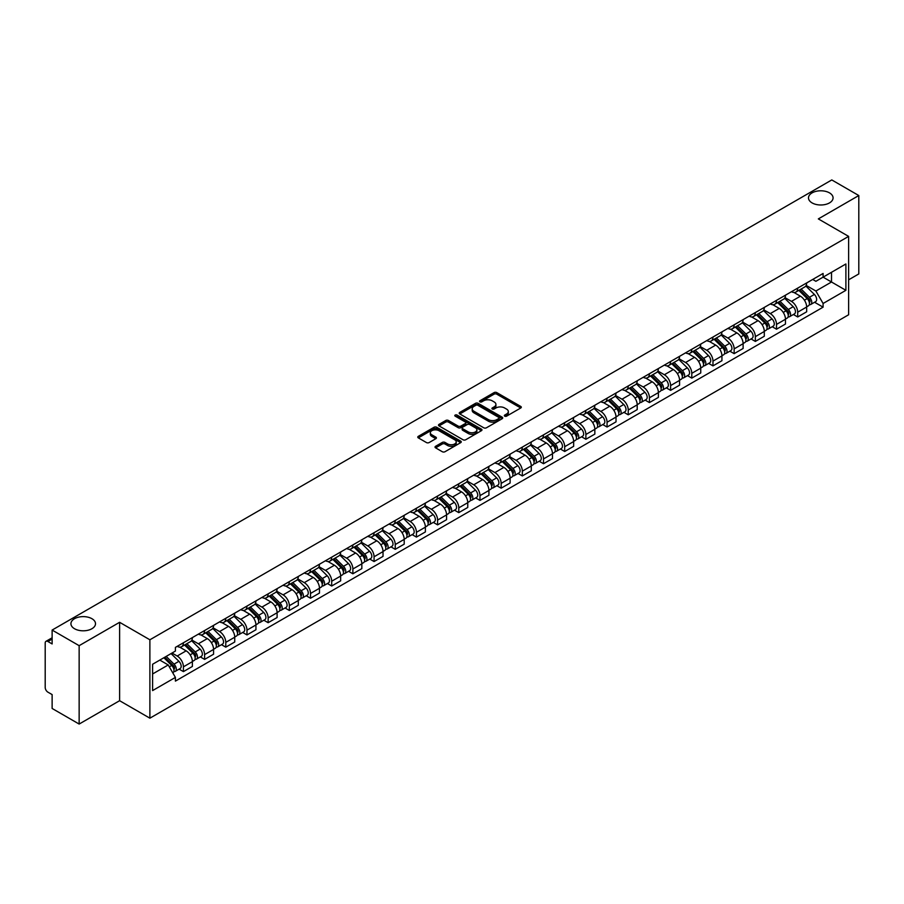 <?xml version="1.0" encoding="UTF-8"?>
<svg xmlns="http://www.w3.org/2000/svg" width="904" height="904" viewBox="0 0 904 904"><rect width="100%" height="100%" fill="white"/><g stroke="black" fill="none" stroke-linecap="round" stroke-linejoin="round"><path stroke-width="1.36" d="M504.726 416.156A1.322 0.757 0 0 0 506.59 416.156L520.749 407.986A1.887 1.085 0 0 0 521.303 407.218A1.887 1.085 0 0 0 520.749 406.438L496.759 392.596A1.887 1.085 0 0 0 494.092 392.596L479.934 400.766A1.322 0.757 0 0 0 481.798 401.851L483.629 400.788A6.034 3.48 0 0 1 492.16 400.788L494.16 401.941A6.034 3.48 0 0 1 495.923 404.404A6.034 3.48 0 0 1 494.16 406.868L492.33 407.919A1.322 0.757 0 0 0 494.194 409.003L496.025 407.941A6.034 3.48 0 0 1 504.556 407.941L506.556 409.094A6.034 3.48 0 0 1 508.319 411.557A6.034 3.48 0 0 1 506.556 414.021L504.726 415.083A1.322 0.757 0 0 0 504.726 416.156L504.726 415.083M91.914 618.698A12.294 7.096 0 0 0 78.512 617.161A12.294 7.096 0 0 0 70.93 623.715A12.294 7.096 0 0 0 74.523 628.732A12.294 7.096 0 0 0 87.925 630.269A12.294 7.096 0 0 0 95.508 623.715A12.294 7.096 0 0 0 91.914 618.698M829.476 192.868A12.294 7.096 0 0 0 816.075 191.332A12.294 7.096 0 0 0 808.492 197.886A12.294 7.096 0 0 0 812.086 202.903A12.294 7.096 0 0 0 825.488 204.451A12.294 7.096 0 0 0 833.07 197.886A12.294 7.096 0 0 0 829.476 192.868M435.581 446.305A1.887 1.085 0 0 0 435.027 447.073A1.887 1.085 0 0 0 435.581 447.842L442.316 451.729A1.887 1.085 0 0 0 444.983 451.729L460.701 442.644A1.887 1.085 0 0 0 461.255 441.875A1.887 1.085 0 0 0 460.701 441.107L436.711 427.253A1.887 1.085 0 0 0 434.056 427.253L418.326 436.338A1.887 1.085 0 0 0 417.772 437.107A1.887 1.085 0 0 0 418.326 437.875L426.451 442.564A1.887 1.085 0 0 0 429.117 442.564L435.852 438.689A1.887 1.085 0 0 0 436.406 437.909A1.887 1.085 0 0 0 435.852 437.14L431.818 434.813A5.04 2.915 0 0 1 430.338 432.756A5.04 2.915 0 0 1 433.457 430.067A5.04 2.915 0 0 1 438.948 430.699L454.746 439.819A5.04 2.915 0 0 1 456.215 441.875A5.04 2.915 0 0 1 453.107 444.565A5.04 2.915 0 0 1 447.616 443.932L444.983 442.418A1.887 1.085 0 0 0 442.316 442.418L435.581 446.305L435.581 447.842M149.883 639.783L119.61 622.302L79.145 645.671L52.127 630.065L831.782 179.941L858.8 195.535L818.335 218.904L848.619 236.385L149.883 639.783L149.883 718.183L848.619 314.773L848.619 236.385M483.764 427.795A1.887 1.085 0 0 0 486.431 427.795L502.161 418.721A1.887 1.085 0 0 0 502.703 417.942A1.887 1.085 0 0 0 502.161 417.173L478.171 403.331A1.887 1.085 0 0 0 475.504 403.331L459.774 412.405A1.887 1.085 0 0 0 459.221 413.173A1.887 1.085 0 0 0 459.774 413.942L483.764 427.795M455.706 416.439A1.322 0.757 0 0 1 457.04 416.631L457.04 415.06L481.436 429.14A1.887 1.085 0 0 1 481.979 429.908A1.887 1.085 0 0 1 481.436 430.677L465.707 439.762A1.887 1.085 0 0 1 463.04 439.762L439.05 425.908L445.774 422.055L445.774 420.484L439.05 424.371A1.887 1.085 0 0 0 438.496 425.14A1.887 1.085 0 0 0 439.05 425.908L439.05 424.371M445.774 422.055A1.887 1.085 0 0 1 448.44 422.055L448.44 420.484A1.887 1.085 0 0 0 445.774 420.484M448.44 420.484L458.17 426.1A1.887 1.085 0 0 0 460.837 426.1L465.3 423.524A1.887 1.085 0 0 0 465.854 422.756A1.887 1.085 0 0 0 465.3 421.987L455.175 416.134A1.322 0.757 0 0 1 457.04 415.06M79.145 645.671L79.145 724.059L52.127 708.465L52.127 694.588L47.912 692.159A3.842 2.215 -120 0 1 45.2 687.447L45.2 643.083A3.842 2.215 -120 0 1 45.991 641.32L52.127 637.783M848.619 279.811L858.8 273.935L858.8 195.535M79.145 724.059L119.61 700.702L149.883 718.183M52.127 630.065L52.127 643.942L47.912 641.512A3.842 2.215 -120 0 0 45.991 641.32M797.701 288.116A8.837 5.096 60 0 1 795.87 292.082L804.831 286.907A8.837 5.096 -120 0 0 806.662 282.952M784.977 297.631L791.452 301.371A8.837 5.096 60 0 1 797.701 312.185L806.662 307.01A8.837 5.096 -120 0 0 800.413 296.196L793.994 292.489M806.662 307.01L806.662 311.801L797.701 316.965L793.407 314.49M795.87 292.082A8.837 5.096 60 0 1 791.52 291.687M797.701 312.185L797.701 316.965M776.513 300.354A8.837 5.096 60 0 1 774.683 304.32L783.644 299.145A8.837 5.096 -120 0 0 785.474 295.179M772.219 326.717L776.513 329.203L785.474 324.027L785.474 319.248A8.837 5.096 -120 0 0 779.237 308.422L772.818 304.716M774.683 304.32A8.837 5.096 60 0 1 770.344 303.913M763.801 309.857L770.276 313.598A8.837 5.096 60 0 1 776.513 324.412L776.513 329.203M755.337 312.581A8.837 5.096 60 0 1 753.507 316.547L762.467 311.371A8.837 5.096 -120 0 0 764.298 307.405M751.043 338.943L755.337 341.429L764.298 336.254L764.298 331.474A8.837 5.096 -120 0 0 758.049 320.649L751.631 316.954M753.507 316.547A8.837 5.096 60 0 1 749.156 316.14M742.613 322.095L749.088 325.824A8.837 5.096 60 0 1 755.337 336.65L755.337 341.429M734.15 324.807A8.837 5.096 60 0 1 732.319 328.773L741.28 323.598A8.837 5.096 -120 0 0 743.111 319.632M729.856 351.181L734.15 353.656L743.111 348.481L743.111 343.701A8.837 5.096 -120 0 0 736.873 332.887L730.455 329.18M732.319 328.773A8.837 5.096 60 0 1 727.98 328.378M721.437 334.322L727.912 338.062A8.837 5.096 60 0 1 734.15 348.876L734.15 353.656M712.973 337.034A8.837 5.096 60 0 1 711.143 341L720.104 335.825A8.837 5.096 -120 0 0 721.934 331.858M708.679 363.408L712.973 365.883L721.934 360.707L721.934 355.927A8.837 5.096 -120 0 0 715.685 345.113L709.267 341.407M711.143 341A8.837 5.096 60 0 1 706.792 340.605M700.25 346.548L706.725 350.289A8.837 5.096 60 0 1 712.973 361.103L712.973 365.883M691.786 349.272A8.837 5.096 60 0 1 689.955 353.227L698.916 348.063A8.837 5.096 -120 0 0 700.747 344.096M687.492 375.635L691.786 378.121L700.747 372.945L700.747 368.154A8.837 5.096 -120 0 0 694.509 357.34L688.091 353.633M689.955 353.227A8.837 5.096 60 0 1 685.616 352.831M679.073 358.775L685.548 362.515A8.837 5.096 60 0 1 691.786 373.329L691.786 378.121M670.61 361.498A8.837 5.096 60 0 1 668.779 365.465L677.74 360.289A8.837 5.096 -120 0 0 679.571 356.323M666.316 387.861L670.61 390.347L679.571 385.172L679.571 380.392A8.837 5.096 -120 0 0 673.322 369.566L666.903 365.871M668.779 365.465A8.837 5.096 60 0 1 664.429 365.058M657.886 371.013L664.361 374.742A8.837 5.096 60 0 1 670.61 385.567L670.61 390.347M649.422 373.725A8.837 5.096 60 0 1 647.592 377.691L656.553 372.516A8.837 5.096 -120 0 0 658.383 368.549M645.128 400.088L649.422 402.574L658.383 397.398L658.383 392.618A8.837 5.096 -120 0 0 652.146 381.804L645.727 378.098M647.592 377.691A8.837 5.096 60 0 1 643.252 377.296M636.71 383.239L643.185 386.968A8.837 5.096 60 0 1 649.422 397.794L649.422 402.574M628.246 385.951A8.837 5.096 60 0 1 626.415 389.918L635.376 384.742A8.837 5.096 -120 0 0 637.207 380.776M623.952 412.326L628.246 414.8L637.207 409.625L637.207 404.845A8.837 5.096 -120 0 0 630.958 394.031L624.54 390.325M626.415 389.918A8.837 5.096 60 0 1 622.065 389.522M615.522 395.466L621.997 399.206A8.837 5.096 60 0 1 628.246 410.02L628.246 414.8M607.059 398.178A8.837 5.096 60 0 1 605.228 402.144L614.189 396.98A8.837 5.096 -120 0 0 616.019 393.014M602.765 424.552L607.059 427.027L616.019 421.863L616.019 417.072A8.837 5.096 -120 0 0 609.782 406.258L603.364 402.551M605.228 402.144A8.837 5.096 60 0 1 600.889 401.749M594.346 407.693L600.821 411.433A8.837 5.096 60 0 1 607.059 422.247L607.059 427.027M585.882 410.416A8.837 5.096 60 0 1 584.052 414.382L593.013 409.207A8.837 5.096 -120 0 0 594.843 405.241M581.588 436.779L585.882 439.265L594.843 434.089L594.843 429.31A8.837 5.096 -120 0 0 588.594 418.484L582.176 414.789M584.052 414.382A8.837 5.096 60 0 1 579.701 413.976M573.159 419.919L579.634 423.66A8.837 5.096 60 0 1 585.882 434.485L585.882 439.265M564.695 422.643A8.837 5.096 60 0 1 562.864 426.609L571.825 421.433A8.837 5.096 -120 0 0 573.656 417.467M560.401 449.005L564.695 451.491L573.656 446.316L573.656 441.536A8.837 5.096 -120 0 0 567.418 430.722L561 427.016M562.864 426.609A8.837 5.096 60 0 1 558.525 426.213M551.982 432.157L558.457 435.886A8.837 5.096 60 0 1 564.695 446.712L564.695 451.491M543.519 434.869A8.837 5.096 60 0 1 541.688 438.835L550.649 433.66A8.837 5.096 -120 0 0 552.48 429.694M539.225 461.243L543.519 463.718L552.48 458.543L552.48 453.763A8.837 5.096 -120 0 0 546.231 442.949L539.812 439.242M541.688 438.835A8.837 5.096 60 0 1 537.338 438.44M530.795 444.384L537.27 448.124A8.837 5.096 60 0 1 543.519 458.938L543.519 463.718M522.331 447.096A8.837 5.096 60 0 1 520.501 451.062L529.462 445.887A8.837 5.096 -120 0 0 531.292 441.932M518.037 473.47L522.331 475.945L531.292 470.781L531.292 465.989A8.837 5.096 -120 0 0 525.054 455.175L518.636 451.469M520.501 451.062A8.837 5.096 60 0 1 516.161 450.667M509.619 456.61L516.094 460.351A8.837 5.096 60 0 1 522.331 471.165L522.331 475.945M501.155 459.334A8.837 5.096 60 0 1 499.324 463.3L508.285 458.125A8.837 5.096 -120 0 0 510.116 454.158M496.861 485.697L501.155 488.183L510.116 483.007L510.116 478.227A8.837 5.096 -120 0 0 503.867 467.402L497.449 463.695M499.324 463.3A8.837 5.096 60 0 1 494.974 462.893M488.431 468.837L494.906 472.577A8.837 5.096 60 0 1 501.155 483.391L501.155 488.183M479.967 471.56A8.837 5.096 60 0 1 478.137 475.527L487.098 470.351A8.837 5.096 -120 0 0 488.928 466.385M475.673 497.923L479.967 500.409L488.928 495.234L488.928 490.454A8.837 5.096 -120 0 0 482.691 479.628L476.272 475.933M478.137 475.527A8.837 5.096 60 0 1 473.798 475.12M467.255 481.075L473.73 484.804A8.837 5.096 60 0 1 479.967 495.629L479.967 500.409M458.791 483.787A8.837 5.096 60 0 1 456.961 487.753L465.922 482.578A8.837 5.096 -120 0 0 467.752 478.611M454.497 510.161L458.791 512.636L467.752 507.46L467.752 502.68A8.837 5.096 -120 0 0 461.503 491.866L455.085 488.16M456.961 487.753A8.837 5.096 60 0 1 452.61 487.358M446.067 493.301L452.542 497.042A8.837 5.096 60 0 1 458.791 507.856L458.791 512.636M437.604 496.013A8.837 5.096 60 0 1 435.773 499.98L444.734 494.804A8.837 5.096 -120 0 0 446.565 490.838M433.31 522.388L437.604 524.862L446.565 519.687L446.565 514.907A8.837 5.096 -120 0 0 440.327 504.093L433.909 500.387M435.773 499.98A8.837 5.096 60 0 1 431.434 499.584M424.891 505.528L431.366 509.268A8.837 5.096 60 0 1 437.604 520.082L437.604 524.862M416.428 508.251A8.837 5.096 60 0 1 414.597 512.206L423.558 507.042A8.837 5.096 -120 0 0 425.388 503.076M412.134 534.614L416.428 537.1L425.388 531.925L425.388 527.145A8.837 5.096 -120 0 0 419.14 516.32L412.721 512.613M414.597 512.206A8.837 5.096 60 0 1 410.246 511.811M403.704 517.755L410.179 521.495A8.837 5.096 60 0 1 416.428 532.309L416.428 537.1M395.24 520.478A8.837 5.096 60 0 1 393.409 524.444L402.37 519.269A8.837 5.096 -120 0 0 404.201 515.303M390.946 546.841L395.24 549.327L404.201 544.151L404.201 539.372A8.837 5.096 -120 0 0 397.963 528.546L391.545 524.851M393.409 524.444A8.837 5.096 60 0 1 389.07 524.037M382.528 529.993L389.002 533.722A8.837 5.096 60 0 1 395.24 544.547L395.24 549.327M374.064 532.705A8.837 5.096 60 0 1 372.233 536.671L381.194 531.495A8.837 5.096 -120 0 0 383.025 527.529M369.77 559.067L374.064 561.553L383.025 556.378L383.025 551.598A8.837 5.096 -120 0 0 376.776 540.784L370.357 537.078M372.233 536.671A8.837 5.096 60 0 1 367.883 536.275M361.34 542.219L367.815 545.948A8.837 5.096 60 0 1 374.064 556.774L374.064 561.553M352.876 544.931A8.837 5.096 60 0 1 351.046 548.897L360.007 543.722A8.837 5.096 -120 0 0 361.837 539.756M348.582 571.305L352.876 573.78L361.837 568.605L361.837 563.825A8.837 5.096 -120 0 0 355.6 553.011L349.181 549.304M351.046 548.897A8.837 5.096 60 0 1 346.707 548.502M340.164 554.446L346.639 558.186A8.837 5.096 60 0 1 352.876 569L352.876 573.78M331.7 557.169A8.837 5.096 60 0 1 329.87 561.124L338.83 555.96A8.837 5.096 -120 0 0 340.661 551.994M327.406 583.532L331.7 586.007L340.661 580.843L340.661 576.051A8.837 5.096 -120 0 0 334.412 565.237L327.994 561.531M329.87 561.124A8.837 5.096 60 0 1 325.519 560.729M318.976 566.672L325.451 570.413A8.837 5.096 60 0 1 331.7 581.227L331.7 586.007M310.513 569.396A8.837 5.096 60 0 1 308.682 573.362L317.643 568.187A8.837 5.096 -120 0 0 319.474 564.22M306.219 595.759L310.513 598.245L319.474 593.069L319.474 588.289A8.837 5.096 -120 0 0 313.236 577.464L306.818 573.769M308.682 573.362A8.837 5.096 60 0 1 304.343 572.955M297.8 578.899L304.275 582.639A8.837 5.096 60 0 1 310.513 593.465L310.513 598.245M289.337 581.622A8.837 5.096 60 0 1 287.506 585.589L296.467 580.413A8.837 5.096 -120 0 0 298.297 576.447M285.042 607.985L289.337 610.471L298.297 605.296L298.297 600.516A8.837 5.096 -120 0 0 292.048 589.702L285.63 585.995M287.506 585.589A8.837 5.096 60 0 1 283.155 585.193M276.613 591.137L283.088 594.866A8.837 5.096 60 0 1 289.337 605.691L289.337 610.471M268.149 593.849A8.837 5.096 60 0 1 266.318 597.815L275.279 592.64A8.837 5.096 -120 0 0 277.11 588.673M263.855 620.223L268.149 622.698L277.11 617.522L277.11 612.742A8.837 5.096 -120 0 0 270.872 601.928L264.454 598.222M266.318 597.815A8.837 5.096 60 0 1 261.979 597.42M255.436 603.364L261.911 607.104A8.837 5.096 60 0 1 268.149 617.918L268.149 622.698M246.973 606.075A8.837 5.096 60 0 1 245.142 610.042L254.103 604.866A8.837 5.096 -120 0 0 255.934 600.911M242.679 632.45L246.973 634.924L255.934 629.76L255.934 624.969A8.837 5.096 -120 0 0 249.685 614.155L243.266 610.449M245.142 610.042A8.837 5.096 60 0 1 240.792 609.646M234.249 615.59L240.724 619.33A8.837 5.096 60 0 1 246.973 630.144L246.973 634.924M225.785 618.313A8.837 5.096 60 0 1 223.955 622.28L232.916 617.104A8.837 5.096 -120 0 0 234.746 613.138M221.491 644.676L225.785 647.162L234.746 641.987L234.746 637.207A8.837 5.096 -120 0 0 228.509 626.382L222.09 622.675M223.955 622.28A8.837 5.096 60 0 1 219.615 621.873M213.073 627.817L219.548 631.557A8.837 5.096 60 0 1 225.785 642.371L225.785 647.162M204.609 630.54A8.837 5.096 60 0 1 202.778 634.506L211.739 629.331A8.837 5.096 -120 0 0 213.57 625.365M200.315 656.903L204.609 659.389L213.57 654.213L213.57 649.434A8.837 5.096 -120 0 0 207.321 638.608L200.903 634.913M202.778 634.506A8.837 5.096 60 0 1 198.428 634.111M191.885 640.055L198.36 643.784A8.837 5.096 60 0 1 204.609 654.609L204.609 659.389M183.422 642.767A8.837 5.096 60 0 1 181.591 646.733L190.552 641.557A8.837 5.096 -120 0 0 192.382 637.591M179.128 669.141L183.422 671.615L192.382 666.44L192.382 661.66A8.837 5.096 -120 0 0 186.145 650.846L179.726 647.14M181.591 646.733A8.837 5.096 60 0 1 177.252 646.337M172.02 653.038L177.184 656.021A8.837 5.096 60 0 1 183.422 666.836L183.422 671.615M812.707 279.46L815.894 281.302L845.895 263.979L831.51 272.285L831.51 282.003L815.894 291.02L806.165 285.404M152.607 673.966L168.223 664.948L175.41 677.412L152.607 690.588L152.607 664.248L175.41 651.072L175.41 647.388L823.092 273.46L823.092 277.144L845.895 290.32L823.092 303.484L815.894 291.02M845.895 263.979L845.895 290.32M175.41 677.412L175.41 681.107L823.092 307.168L823.092 303.484M119.61 622.302L119.61 700.702M168.223 664.948L159.805 660.089M814.583 302.264L823.092 307.168M505.246 416.348L506.556 415.591A6.034 3.48 0 0 0 508.319 413.128L508.319 411.557M495.923 404.404L495.923 405.975A6.034 3.48 0 0 1 494.16 408.438L492.849 409.184M520.727 407.998L496.759 394.155A1.887 1.085 0 0 0 494.092 394.155L480.453 402.031M502.127 418.733L478.171 404.89A1.887 1.085 0 0 0 475.504 404.89L459.797 413.964M498.827 418.484A1.322 0.757 0 0 0 498.827 417.411L477.764 405.252A1.322 0.757 0 0 0 475.899 405.252L473.967 406.371A6.034 3.48 0 0 0 472.204 408.834A6.034 3.48 0 0 0 473.967 411.286L488.363 419.603A6.034 3.48 0 0 0 496.895 419.603L498.827 418.484L498.827 420.055A1.322 0.757 0 0 0 499.211 419.512L499.211 417.942M472.204 408.834L472.204 410.393A6.034 3.48 0 0 0 473.967 412.857L473.967 411.286M498.827 420.055L496.895 421.174A6.034 3.48 0 0 1 488.363 421.174L473.967 412.857M448.44 422.055L458.17 427.671A1.887 1.085 0 0 0 460.837 427.671L465.3 425.095A1.887 1.085 0 0 0 465.854 424.326L465.854 422.756M457.04 416.631L481.403 430.699M468.272 431.931A5.04 2.915 0 0 0 473.764 432.564A5.04 2.915 0 0 0 476.871 429.875A5.04 2.915 0 0 0 475.402 427.818L469.831 424.597A1.887 1.085 0 0 0 467.165 424.597L462.701 427.185A1.887 1.085 0 0 0 462.159 427.954A1.887 1.085 0 0 0 462.701 428.722L468.272 431.931L468.272 433.502A5.04 2.915 0 0 0 473.764 434.135A5.04 2.915 0 0 0 476.871 431.445L476.871 429.875M462.159 427.954L462.159 429.513A1.887 1.085 0 0 0 462.701 430.293L462.701 428.722M468.272 433.502L462.701 430.293M456.215 441.875L456.215 443.446A5.04 2.915 0 0 1 453.107 446.135A5.04 2.915 0 0 1 447.616 445.502L444.983 443.988A1.887 1.085 0 0 0 442.316 443.988L435.604 447.853M430.338 432.756L430.338 434.327A5.04 2.915 0 0 0 431.818 436.383L431.818 434.813M435.83 438.7L431.818 436.383M460.678 442.666L436.711 428.824A1.887 1.085 0 0 0 434.056 428.824L418.349 437.886L418.326 436.338M798.842 290.376L807.182 298.602A4.802 2.768 60 0 1 808.447 305.801L806.662 306.84M800.503 292.015L804.04 294.06M799.769 289.834L808.899 298.851A2.305 1.333 60 0 1 809.509 302.309A2.305 1.333 60 0 1 809.295 302.388M801.147 289.043L809.487 297.269A4.802 2.768 60 0 1 810.752 304.467A4.802 2.768 60 0 1 809.306 304.625M805.814 286.003L814.38 294.444A4.802 2.768 60 0 1 815.645 301.642L810.752 304.467M777.655 302.603L786.005 310.829A4.802 2.768 60 0 1 787.271 318.027L785.474 319.067M779.316 304.241L782.853 306.286M778.581 302.072L787.723 311.078A2.305 1.333 60 0 1 788.333 314.536A2.305 1.333 60 0 1 788.118 314.615M779.96 301.269L788.311 309.496A4.802 2.768 60 0 1 789.576 316.694A4.802 2.768 60 0 1 788.13 316.852M784.638 298.23L793.192 306.682A4.802 2.768 60 0 1 794.469 313.88L789.576 316.694M756.478 314.829L764.818 323.067A4.802 2.768 60 0 1 766.083 330.254L764.298 331.293M758.14 316.468L761.676 318.513M757.405 314.298L766.535 323.316A2.305 1.333 60 0 1 767.146 326.762A2.305 1.333 60 0 1 766.931 326.852M758.784 313.496L767.123 321.734A4.802 2.768 60 0 1 768.389 328.932A4.802 2.768 60 0 1 766.942 329.079M763.451 310.456L772.016 318.909A4.802 2.768 60 0 1 773.282 326.107L768.389 328.932M735.291 327.056L743.642 335.294A4.802 2.768 60 0 1 744.907 342.492L743.111 343.52M736.952 328.706L740.489 330.74M736.218 326.525L745.359 335.542A2.305 1.333 60 0 1 745.969 338.989A2.305 1.333 60 0 1 745.755 339.079M737.596 325.722L745.947 333.96A4.802 2.768 60 0 1 747.212 341.158A4.802 2.768 60 0 1 745.766 341.305M742.274 322.694L750.828 331.135A4.802 2.768 60 0 1 752.105 338.333L747.212 341.158M714.115 339.294L722.454 347.52A4.802 2.768 60 0 1 723.72 354.718L721.934 355.747M715.776 340.932L719.313 342.978M715.041 338.751L724.172 347.769A2.305 1.333 60 0 1 724.782 351.227A2.305 1.333 60 0 1 724.567 351.306M716.42 337.96L724.759 346.187A4.802 2.768 60 0 1 726.025 353.385A4.802 2.768 60 0 1 724.579 353.543M721.087 334.921L729.652 343.362A4.802 2.768 60 0 1 730.918 350.56L726.025 353.385M692.927 351.52L701.278 359.747A4.802 2.768 60 0 1 702.544 366.945L700.747 367.984M694.588 353.159L698.125 355.204M693.854 350.978L702.996 359.995A2.305 1.333 60 0 1 703.606 363.453A2.305 1.333 60 0 1 703.391 363.532M695.232 350.187L703.583 358.413A4.802 2.768 60 0 1 704.849 365.611A4.802 2.768 60 0 1 703.402 365.77M699.911 347.147L708.465 355.6A4.802 2.768 60 0 1 709.742 362.798L704.849 365.611M671.751 363.747L680.09 371.973A4.802 2.768 60 0 1 681.356 379.171L679.571 380.211M673.412 365.385L676.949 367.431M672.678 363.216L681.808 372.222A2.305 1.333 60 0 1 682.418 375.68A2.305 1.333 60 0 1 682.204 375.77M674.056 362.414L682.396 370.651A4.802 2.768 60 0 1 683.661 377.838A4.802 2.768 60 0 1 682.215 377.996M678.723 359.374L687.289 367.826A4.802 2.768 60 0 1 688.554 375.024L683.661 377.838M650.564 375.974L658.914 384.211A4.802 2.768 60 0 1 660.18 391.409L658.383 392.438M652.225 377.612L655.762 379.657M651.49 375.442L660.632 384.46A2.305 1.333 60 0 1 661.242 387.906A2.305 1.333 60 0 1 661.027 387.997M652.869 374.64L661.219 382.878A4.802 2.768 60 0 1 662.485 390.076A4.802 2.768 60 0 1 661.039 390.223M657.547 371.601L666.101 380.053A4.802 2.768 60 0 1 667.378 387.251L662.485 390.076M629.387 388.2L637.727 396.438A4.802 2.768 60 0 1 638.992 403.636L637.207 404.664M631.048 389.85L634.585 391.884M630.314 387.669L639.444 396.686A2.305 1.333 60 0 1 640.055 400.144A2.305 1.333 60 0 1 639.84 400.223M631.693 386.867L640.032 395.104A4.802 2.768 60 0 1 641.298 402.303A4.802 2.768 60 0 1 639.851 402.461M636.359 383.838L644.925 392.279A4.802 2.768 60 0 1 646.19 399.478L641.298 402.303M608.2 400.438L616.551 408.664A4.802 2.768 60 0 1 617.816 415.863L616.019 416.902M609.861 402.077L613.398 404.122M609.126 399.896L618.268 408.913A2.305 1.333 60 0 1 618.878 412.371A2.305 1.333 60 0 1 618.664 412.45M610.505 399.105L618.856 407.331A4.802 2.768 60 0 1 620.121 414.529A4.802 2.768 60 0 1 618.675 414.687M615.183 396.065L623.737 404.506A4.802 2.768 60 0 1 625.014 411.704L620.121 414.529M587.024 412.665L595.363 420.891A4.802 2.768 60 0 1 596.629 428.089L594.843 429.129M588.685 414.303L592.222 416.348M587.95 412.134L597.081 421.14A2.305 1.333 60 0 1 597.691 424.597A2.305 1.333 60 0 1 597.476 424.677M589.329 411.331L597.668 419.558A4.802 2.768 60 0 1 598.934 426.756A4.802 2.768 60 0 1 597.487 426.914M593.996 408.292L602.561 416.744A4.802 2.768 60 0 1 603.827 423.942L598.934 426.756M565.836 424.891L574.187 433.129A4.802 2.768 60 0 1 575.452 440.327L573.656 441.355M567.497 426.53L571.034 428.575M566.763 424.36L575.904 433.378A2.305 1.333 60 0 1 576.515 436.824A2.305 1.333 60 0 1 576.3 436.914M568.141 423.558L576.492 431.796A4.802 2.768 60 0 1 577.758 438.994A4.802 2.768 60 0 1 576.311 439.141M572.82 420.518L581.374 428.971A4.802 2.768 60 0 1 582.651 436.169L577.758 438.994M544.66 437.118L552.999 445.356A4.802 2.768 60 0 1 554.265 452.554L552.48 453.582M546.321 438.768L549.858 440.802M545.587 436.587L554.717 445.604A2.305 1.333 60 0 1 555.327 449.062A2.305 1.333 60 0 1 555.112 449.141M546.965 435.784L555.305 444.022A4.802 2.768 60 0 1 556.57 451.22A4.802 2.768 60 0 1 555.124 451.378M551.632 432.756L560.197 441.197A4.802 2.768 60 0 1 561.463 448.395L556.57 451.22M523.472 449.356L531.823 457.582A4.802 2.768 60 0 1 533.089 464.78L531.292 465.82M525.134 450.994L528.67 453.04M524.399 448.813L533.541 457.831A2.305 1.333 60 0 1 534.151 461.289A2.305 1.333 60 0 1 533.936 461.368M525.778 448.022L534.128 456.249A4.802 2.768 60 0 1 535.394 463.447A4.802 2.768 60 0 1 533.948 463.605M530.456 444.983L539.01 453.424A4.802 2.768 60 0 1 540.287 460.622L535.394 463.447M502.296 461.582L510.636 469.809A4.802 2.768 60 0 1 511.901 477.007L510.116 478.046M503.957 463.221L507.494 465.266M503.223 461.051L512.353 470.057A2.305 1.333 60 0 1 512.963 473.515A2.305 1.333 60 0 1 512.749 473.594M504.601 460.249L512.941 468.475A4.802 2.768 60 0 1 514.207 475.673A4.802 2.768 60 0 1 512.76 475.832M509.268 457.209L517.834 465.662A4.802 2.768 60 0 1 519.099 472.86L514.207 475.673M481.109 473.809L489.459 482.047A4.802 2.768 60 0 1 490.725 489.245L488.928 490.273M482.77 475.447L486.307 477.493M482.035 473.278L491.177 482.295A2.305 1.333 60 0 1 491.787 485.742A2.305 1.333 60 0 1 491.573 485.832M483.414 472.476L491.765 480.713A4.802 2.768 60 0 1 493.03 487.911A4.802 2.768 60 0 1 491.584 488.058M488.092 469.436L496.646 477.888A4.802 2.768 60 0 1 497.923 485.086L493.03 487.911M459.933 486.036L468.272 494.273A4.802 2.768 60 0 1 469.538 501.471L467.752 502.5M461.594 487.685L465.131 489.719M460.859 485.504L469.99 494.522A2.305 1.333 60 0 1 470.6 497.968A2.305 1.333 60 0 1 470.385 498.059M462.238 484.702L470.577 492.94A4.802 2.768 60 0 1 471.843 500.138A4.802 2.768 60 0 1 470.396 500.285M466.905 481.674L475.47 490.115A4.802 2.768 60 0 1 476.736 497.313L471.843 500.138M438.745 498.273L447.096 506.5A4.802 2.768 60 0 1 448.361 513.698L446.565 514.726M440.406 499.912L443.943 501.957M439.672 497.731L448.813 506.748A2.305 1.333 60 0 1 449.424 510.206A2.305 1.333 60 0 1 449.209 510.285M441.05 496.94L449.401 505.166A4.802 2.768 60 0 1 450.667 512.365A4.802 2.768 60 0 1 449.22 512.523M445.728 493.9L454.283 502.341A4.802 2.768 60 0 1 455.559 509.54L450.667 512.365M417.569 510.5L425.908 518.726A4.802 2.768 60 0 1 427.174 525.925L425.388 526.964M419.23 512.139L422.767 514.184M418.495 509.958L427.626 518.975A2.305 1.333 60 0 1 428.236 522.433A2.305 1.333 60 0 1 428.021 522.512M419.874 509.167L428.213 517.393A4.802 2.768 60 0 1 429.479 524.591A4.802 2.768 60 0 1 428.033 524.749M424.541 506.127L433.106 514.579A4.802 2.768 60 0 1 434.372 521.777L429.479 524.591M396.381 522.727L404.732 530.964A4.802 2.768 60 0 1 405.998 538.151L404.201 539.191M398.042 524.365L401.579 526.41M397.308 522.196L406.45 531.202A2.305 1.333 60 0 1 407.06 534.659A2.305 1.333 60 0 1 406.845 534.75M398.687 521.393L407.037 529.631A4.802 2.768 60 0 1 408.303 536.829A4.802 2.768 60 0 1 406.856 536.976M403.365 518.354L411.919 526.806A4.802 2.768 60 0 1 413.196 534.004L408.303 536.829M375.205 534.953L383.545 543.191A4.802 2.768 60 0 1 384.81 550.389L383.025 551.417M376.866 536.603L380.403 538.637M376.132 534.422L385.262 543.44A2.305 1.333 60 0 1 385.872 546.886A2.305 1.333 60 0 1 385.658 546.976M377.51 533.62L385.85 541.858A4.802 2.768 60 0 1 387.115 549.056A4.802 2.768 60 0 1 385.669 549.203M382.177 530.58L390.743 539.033A4.802 2.768 60 0 1 392.008 546.231L387.115 549.056M354.018 547.18L362.368 555.418A4.802 2.768 60 0 1 363.634 562.616L361.837 563.644M355.679 548.83L359.216 550.864M354.944 546.649L364.086 555.666A2.305 1.333 60 0 1 364.696 559.124A2.305 1.333 60 0 1 364.481 559.203M356.323 545.858L364.674 554.084A4.802 2.768 60 0 1 365.939 561.282A4.802 2.768 60 0 1 364.493 561.44M361.001 542.818L369.555 551.259A4.802 2.768 60 0 1 370.832 558.457L365.939 561.282M332.841 559.418L341.181 567.644A4.802 2.768 60 0 1 342.446 574.842L340.661 575.882M334.503 561.056L338.039 563.102M333.768 558.875L342.898 567.893A2.305 1.333 60 0 1 343.509 571.351A2.305 1.333 60 0 1 343.294 571.43M335.147 558.084L343.486 566.311A4.802 2.768 60 0 1 344.752 573.509A4.802 2.768 60 0 1 343.305 573.667M339.814 555.045L348.379 563.497A4.802 2.768 60 0 1 349.645 570.684L344.752 573.509M311.654 571.644L320.005 579.871A4.802 2.768 60 0 1 321.27 587.069L319.474 588.109M313.315 573.283L316.852 575.328M312.581 571.113L321.722 580.119A2.305 1.333 60 0 1 322.332 583.577A2.305 1.333 60 0 1 322.118 583.656M313.959 570.311L322.31 578.537A4.802 2.768 60 0 1 323.575 585.736A4.802 2.768 60 0 1 322.129 585.894M318.637 567.271L327.191 575.724A4.802 2.768 60 0 1 328.468 582.922L323.575 585.736M290.478 583.871L298.817 592.109A4.802 2.768 60 0 1 300.083 599.307L298.297 600.335M292.139 585.509L295.676 587.555M291.404 583.34L300.535 592.357A2.305 1.333 60 0 1 301.145 595.804A2.305 1.333 60 0 1 300.93 595.894M292.783 582.538L301.122 590.775A4.802 2.768 60 0 1 302.388 597.973A4.802 2.768 60 0 1 300.942 598.12M297.45 579.498L306.015 587.95A4.802 2.768 60 0 1 307.281 595.148L302.388 597.973M269.29 596.098L277.641 604.335A4.802 2.768 60 0 1 278.907 611.533L277.11 612.562M270.951 597.747L274.488 599.781M270.217 595.566L279.359 604.584A2.305 1.333 60 0 1 279.969 608.042A2.305 1.333 60 0 1 279.754 608.121M271.595 594.764L279.946 603.002A4.802 2.768 60 0 1 281.212 610.2A4.802 2.768 60 0 1 279.765 610.358M276.274 591.736L284.828 600.177A4.802 2.768 60 0 1 286.105 607.375L281.212 610.2M248.114 608.336L256.453 616.562A4.802 2.768 60 0 1 257.719 623.76L255.934 624.8M249.775 609.974L253.312 612.019M249.041 607.793L258.171 616.81A2.305 1.333 60 0 1 258.781 620.268A2.305 1.333 60 0 1 258.567 620.347M250.419 607.002L258.759 615.228A4.802 2.768 60 0 1 260.024 622.427A4.802 2.768 60 0 1 258.578 622.585M255.086 603.962L263.652 612.404A4.802 2.768 60 0 1 264.917 619.602L260.024 622.427M226.927 620.562L235.277 628.788A4.802 2.768 60 0 1 236.543 635.987L234.746 637.026M228.588 622.201L232.125 624.246M227.853 620.031L236.995 629.037A2.305 1.333 60 0 1 237.605 632.495A2.305 1.333 60 0 1 237.39 632.574M229.232 619.229L237.582 627.455A4.802 2.768 60 0 1 238.848 634.653A4.802 2.768 60 0 1 237.402 634.811M233.91 616.189L242.464 624.641A4.802 2.768 60 0 1 243.741 631.839L238.848 634.653M205.75 632.789L214.09 641.026A4.802 2.768 60 0 1 215.355 648.224L213.57 649.253M207.411 634.427L210.948 636.472M206.677 632.258L215.807 641.275A2.305 1.333 60 0 1 216.418 644.721A2.305 1.333 60 0 1 216.203 644.812M208.056 631.455L216.395 639.693A4.802 2.768 60 0 1 217.661 646.891A4.802 2.768 60 0 1 216.214 647.038M212.722 628.416L221.288 636.868A4.802 2.768 60 0 1 222.553 644.066L217.661 646.891M184.563 645.015L192.914 653.253A4.802 2.768 60 0 1 194.179 660.451L192.382 661.479M186.224 646.665L189.761 648.699M185.489 644.484L194.631 653.502A2.305 1.333 60 0 1 195.241 656.959A2.305 1.333 60 0 1 195.027 657.038M186.868 643.682L195.219 651.92A4.802 2.768 60 0 1 196.484 659.118A4.802 2.768 60 0 1 195.038 659.265M191.546 640.654L200.1 649.095A4.802 2.768 60 0 1 201.377 656.293L196.484 659.118M163.884 657.739L171.726 665.48A4.802 2.768 60 0 1 172.992 672.678L172.754 672.813M165.048 658.892L168.585 660.937M164.799 657.208L173.444 665.728A2.305 1.333 60 0 1 174.054 669.186A2.305 1.333 60 0 1 173.839 669.265M166.189 656.406L174.031 664.146A4.802 2.768 60 0 1 175.297 671.344A4.802 2.768 60 0 1 173.85 671.502M171.071 653.581L178.924 661.321A4.802 2.768 60 0 1 180.19 668.519L175.297 671.344M204.609 654.609L213.57 649.434M225.785 642.371L234.746 637.207M246.973 630.144L255.934 624.969M268.149 617.918L277.11 612.742M289.337 605.691L298.297 600.516M310.513 593.465L319.474 588.289M331.7 581.227L340.661 576.051M352.876 569L361.837 563.825M374.064 556.774L383.025 551.598M395.24 544.547L404.201 539.372M416.428 532.309L425.388 527.145M437.604 520.082L446.565 514.907M458.791 507.856L467.752 502.68M479.967 495.629L488.928 490.454M501.155 483.391L510.116 478.227M522.331 471.165L531.292 465.989M543.519 458.938L552.48 453.763M564.695 446.712L573.656 441.536M585.882 434.485L594.843 429.31M607.059 422.247L616.019 417.072M628.246 410.02L637.207 404.845M649.422 397.794L658.383 392.618M670.61 385.567L679.571 380.392M691.786 373.329L700.747 368.154M712.973 361.103L721.934 355.927M734.15 348.876L743.111 343.701M755.337 336.65L764.298 331.474M776.513 324.412L785.474 319.248M183.422 666.836L192.382 661.66M177.184 656.021L186.145 650.846M198.36 643.784L207.321 638.608M219.548 631.557L228.509 626.382M240.724 619.33L249.685 614.155M261.911 607.104L270.872 601.928M283.088 594.866L292.048 589.702M304.275 582.639L313.236 577.464M325.451 570.413L334.412 565.237M346.639 558.186L355.6 553.011M367.815 545.948L376.776 540.784M389.002 533.722L397.963 528.546M410.179 521.495L419.14 516.32M431.366 509.268L440.327 504.093M452.542 497.042L461.503 491.866M473.73 484.804L482.691 479.628M494.906 472.577L503.867 467.402M516.094 460.351L525.054 455.175M537.27 448.124L546.231 442.949M558.457 435.886L567.418 430.722M579.634 423.66L588.594 418.484M600.821 411.433L609.782 406.258M621.997 399.206L630.958 394.031M643.185 386.968L652.146 381.804M664.361 374.742L673.322 369.566M685.548 362.515L694.509 357.34M706.725 350.289L715.685 345.113M727.912 338.062L736.873 332.887M749.088 325.824L758.049 320.649M770.276 313.598L779.237 308.422M791.452 301.371L800.413 296.196M52.127 639.083L47.912 641.512M506.556 415.591L506.556 414.021M492.33 409.003L492.33 407.919M494.16 408.438L494.16 406.868M479.934 401.851L479.934 400.766M494.092 394.155L494.092 392.596M496.759 394.155L496.759 392.596M520.749 407.986L520.749 406.438M459.774 413.942L459.774 412.405M475.504 404.89L475.504 403.331M478.171 404.89L478.171 403.331M502.161 418.721L502.161 417.173M488.363 421.174L488.363 419.603M496.895 421.174L496.895 419.603M458.17 427.671L458.17 426.1M460.837 427.671L460.837 426.1M465.3 425.095L465.3 423.524M481.436 430.677L481.436 429.14M442.316 443.988L442.316 442.418M444.983 443.988L444.983 442.418M447.616 445.502L447.616 443.932M435.852 438.689L435.852 437.14M434.056 428.824L434.056 427.253M436.711 428.824L436.711 427.253M460.701 442.644L460.701 441.107M807.182 298.602L804.424 300.196M809.984 301.247L809.125 301.755M814.38 294.444L809.487 297.269M786.005 310.829L783.248 312.422M788.808 313.485L787.938 313.982M793.192 306.682L788.311 309.496M764.818 323.067L762.061 324.649M767.62 325.711L766.761 326.208M772.016 318.909L767.123 321.734M743.642 335.294L740.884 336.887M746.444 337.938L745.574 338.435M750.828 331.135L745.947 333.96M722.454 347.52L719.697 349.113M725.257 350.164L724.398 350.673M729.652 343.362L724.759 346.187M701.278 359.747L698.521 361.34M704.08 362.402L703.21 362.899M708.465 355.6L703.583 358.413M680.09 371.973L677.333 373.567M682.893 374.629L682.034 375.126M687.289 367.826L682.396 370.651M658.914 384.211L656.157 385.805M661.717 386.856L660.847 387.353M666.101 380.053L661.219 382.878M637.727 396.438L634.97 398.031M640.529 399.082L639.67 399.579M644.925 392.279L640.032 395.104M616.551 408.664L613.793 410.258M619.353 411.32L618.483 411.817M623.737 404.506L618.856 407.331M595.363 420.891L592.606 422.484M598.165 423.547L597.307 424.044M602.561 416.744L597.668 419.558M574.187 433.129L571.43 434.722M576.989 435.773L576.119 436.27M581.374 428.971L576.492 431.796M552.999 445.356L550.242 446.949M555.802 448L554.943 448.497M560.197 441.197L555.305 444.022M531.823 457.582L529.066 459.175M534.626 460.226L533.755 460.735M539.01 453.424L534.128 456.249M510.636 469.809L507.878 471.402M513.438 472.464L512.579 472.961M517.834 465.662L512.941 468.475M489.459 482.047L486.702 483.629M492.262 484.691L491.392 485.188M496.646 477.888L491.765 480.713M468.272 494.273L465.515 495.867M471.074 496.917L470.216 497.415M475.47 490.115L470.577 492.94M447.096 506.5L444.339 508.093M449.898 509.144L449.028 509.653M454.283 502.341L449.401 505.166M425.908 518.726L423.151 520.32M428.711 521.382L427.852 521.879M433.106 514.579L428.213 517.393M404.732 530.964L401.975 532.546M407.534 533.609L406.664 534.106M411.919 526.806L407.037 529.631M383.545 543.191L380.787 544.784M386.347 545.835L385.488 546.332M390.743 539.033L385.85 541.858M362.368 555.418L359.611 557.011M365.171 558.062L364.301 558.57M369.555 551.259L364.674 554.084M341.181 567.644L338.424 569.237M343.983 570.3L343.124 570.797M348.379 563.497L343.486 566.311M320.005 579.871L317.247 581.464M322.807 582.526L321.937 583.024M327.191 575.724L322.31 578.537M298.817 592.109L296.06 593.702M301.62 594.753L300.761 595.25M306.015 587.95L301.122 590.775M277.641 604.335L274.884 605.929M280.443 606.979L279.573 607.477M284.828 600.177L279.946 603.002M256.453 616.562L253.696 618.155M259.256 619.206L258.397 619.715M263.652 612.404L258.759 615.228M235.277 628.788L232.52 630.382M238.08 631.444L237.21 631.941M242.464 624.641L237.582 627.455M214.09 641.026L211.333 642.608M216.892 643.671L216.033 644.168M221.288 636.868L216.395 639.693M192.914 653.253L190.156 654.846M195.716 655.897L194.846 656.394M200.1 649.095L195.219 651.92M171.726 665.48L169.319 666.869M174.528 668.124L173.67 668.632M178.924 661.321L174.031 664.146"/></g></svg>
